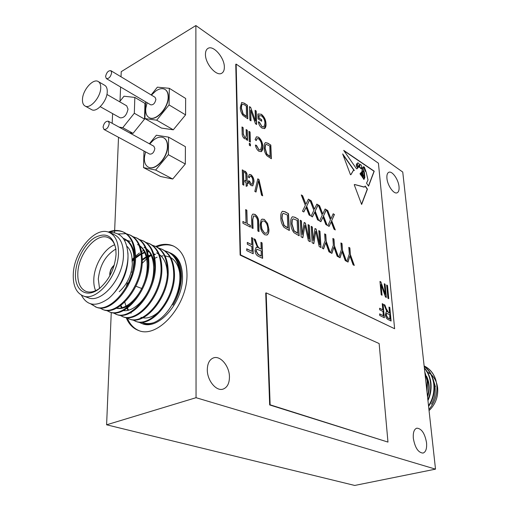 <?xml version="1.0" encoding="UTF-8"?>
<svg xmlns="http://www.w3.org/2000/svg" width="511" height="511" viewBox="0 0 511 511"><rect width="100%" height="100%" fill="white"/><g stroke="black" fill="none" stroke-linecap="round" stroke-linejoin="round"><path stroke-width="0.77" d="M105.585 76.516L106.384 78.605C108.945 78.777 110.702 76.822 111.647 72.741L110.861 70.671C108.294 70.492 106.537 72.441 105.585 76.516M106.384 78.605L150.732 104.838C153.332 105.087 155.057 103.248 155.9 99.319L155.05 97.282L110.861 70.671M145.865 107.827L145.705 109.75C145.654 113.525 146.74 116.112 148.969 117.498C155.287 121.95 168.419 108.013 168.151 96.937C168.151 93.315 167.103 90.824 165.015 89.457C162.383 88.001 159.247 88.569 155.606 91.156L155.203 91.469M149.078 117.562L149.18 117.626C155.497 122.072 168.63 108.14 168.362 97.064C168.362 93.443 167.314 90.952 165.219 89.585L165.117 89.521M103.056 127.118L103.982 129.462C106.601 129.634 108.364 127.654 109.271 123.528L108.351 121.209C105.732 121.024 103.969 122.998 103.056 127.118M103.982 129.462L149.659 154.092C152.304 154.335 154.028 152.47 154.839 148.503L153.849 146.223L108.351 121.209M144.594 156.066L144.383 158.378C144.338 162.658 145.609 165.545 148.196 167.04C154.871 171.3 167.665 157.567 167.416 146.21C167.41 142.103 166.19 139.311 163.756 137.842C160.665 136.316 157.133 137.178 153.153 140.442L152.68 140.857M148.305 167.097L148.414 167.154C155.089 171.415 167.883 157.688 167.634 146.325C167.621 142.224 166.401 139.433 163.967 137.964L163.859 137.9M108.262 232.103C113.397 230.014 118.252 229.912 122.812 231.802L123.649 232.173C131.295 235.865 135.268 244.079 135.562 256.816C136.341 283.835 111.385 314.176 96.375 307.207L90.881 303.994M95.953 307.047L91.597 304.16M122.812 231.802C130.458 235.494 134.425 243.709 134.712 256.458C135.485 283.496 110.517 313.869 95.512 306.9M169.058 252.421L170.993 253.252C178.422 256.912 182.261 264.755 182.504 276.783C183.168 302.429 158.186 330.841 142.128 323.616L138.519 322.058M169.901 252.766C177.336 256.426 181.169 264.276 181.405 276.31C181.207 286.211 178.365 295.792 172.884 305.061C178.064 295.939 180.651 286.249 180.639 275.985C180.083 263.721 175.944 255.73 168.215 252.012L167.455 251.674C175.177 255.391 179.316 263.389 179.866 275.659C180.696 294.783 167.397 317.44 153.613 322.703C149.046 324.402 144.843 324.568 140.998 323.214M142.147 263.363L146.702 258.764M148.548 257.257L151.505 255.213M158.493 247.988L162.096 249.291C169.818 253.002 173.932 261.025 174.455 273.359C175.714 299.497 151.275 328.407 135.977 321.413L132.509 319.816M161.329 248.946C169.045 252.664 173.159 260.687 173.676 273.027C174.928 299.184 150.477 328.126 135.185 321.125M152.246 245.216L155.9 246.532C163.609 250.243 167.704 258.298 168.189 270.696C169.377 296.974 144.849 326.114 129.596 319.12L126.083 317.497M155.12 246.187C162.824 249.898 166.918 257.953 167.404 270.357C168.579 296.661 144.038 325.826 128.791 318.832M145.916 242.412L149.621 243.734C157.318 247.445 161.393 255.532 161.84 267.994C162.952 294.419 138.34 323.795 123.125 316.801L119.568 315.153M148.829 243.383C156.526 247.094 160.595 255.181 161.042 267.655C162.14 294.1 137.516 323.501 122.314 316.513M139.503 239.563L143.259 240.905C150.943 244.609 154.993 252.728 155.408 265.26C156.436 291.832 131.736 321.438 116.572 314.45L112.969 312.77M142.454 240.547C150.138 244.252 154.188 252.37 154.597 264.915C155.619 291.5 130.905 321.144 115.748 314.156M133.001 236.682L136.807 238.03C144.485 241.735 148.509 249.885 148.88 262.482C149.832 289.2 125.048 319.049 109.929 312.068L106.282 310.356M135.996 237.672C143.668 241.371 147.692 249.528 148.062 262.13C149.001 288.868 124.205 318.749 109.092 311.767M126.409 233.763L130.273 235.124C137.932 238.816 141.93 246.998 142.269 259.671C143.131 286.537 118.265 316.628 103.196 309.653L99.504 307.903M129.449 234.753C137.108 238.452 141.106 246.641 141.432 259.313C142.288 286.205 117.409 316.328 102.347 309.353M126.389 286.141L127.392 282.851M132.087 272.28L132.713 271.2M164.663 250.722L167.455 251.674M132.145 259.575L134.003 257.608M135.556 256.126L139.42 252.983M141.502 251.597L143.61 250.403M118.169 233.961L125.949 233.668M83.05 295.856L88.109 297.702C101.472 303.879 123.323 278.156 123.458 255.385C123.579 244.648 120.519 237.743 114.266 234.67L109.36 232.524C95.761 225.664 74.063 251.003 73.297 273.851C72.837 285.406 76.088 292.746 83.05 295.856C96.381 302.033 118.29 276.151 118.488 253.29C118.641 242.508 115.595 235.584 109.36 232.524M109.565 232.607C120.998 231.975 127.143 239.576 128.006 255.423C128.14 270.945 119.376 289.743 108.377 298.609C96.132 307.156 87.132 305.98 81.39 295.096M75.551 272.823C76.337 259.32 84.807 243.741 94.701 237.666C105.886 231.975 112.931 235.686 115.825 248.793L116.048 254.401C114.815 268.543 109.239 279.951 99.319 288.613C86.448 299.107 74.082 290.152 75.551 272.823M115.94 249.834C114.975 243.626 112.458 239.589 108.389 237.724C96.86 231.949 78.432 253.456 77.825 272.842C77.468 282.596 80.214 288.792 86.084 291.43C90.332 292.905 95.027 291.736 100.156 287.936M95.627 290.682C94.203 287.399 93.602 283.509 93.82 279.006C94.331 265.043 104.257 248.665 114.656 244.782M126.875 246.276C129.698 248.806 131.404 252.651 131.985 257.812L132.132 262.092M119.242 291.679C127.124 284.506 131.487 275.301 132.336 264.066L132.055 258.553M115.825 249.074C105.726 255.091 99.881 265.075 98.291 279.032L99.53 288.402M114.228 265.177C111.59 267.336 110.101 270.274 109.756 273.992L109.859 275.742M114.119 265.541C111.673 267.745 110.299 270.594 109.999 274.088L110.037 275.403M113.11 268.575L111.468 272.542M155.708 246.449C162.064 243.792 167.927 243.632 173.286 245.963C182.088 250.352 186.649 259.703 186.975 274.024C187.844 304.818 157.842 339.055 138.602 330.508C132.956 328.413 128.798 324.089 126.128 317.529M156.756 246.947C162.894 244.379 168.579 244.137 173.817 246.219M428.525 405.753C432.868 399.091 434.599 391.707 433.718 383.608C432.542 376.058 429.368 370.36 424.194 366.508M428.595 406.411C433.181 399.634 435.027 392.09 434.12 383.774C432.906 376.026 429.591 370.226 424.181 366.387M426.883 390.877L427.19 380.829L424.871 372.66M427.036 392.295L427.598 381.002L424.775 371.797M427.854 399.685C430.294 394.237 431.169 388.411 430.466 382.222C429.617 376.524 427.586 371.861 424.386 368.239M427.95 400.541C430.626 394.901 431.603 388.852 430.875 382.394C429.975 376.435 427.803 371.612 424.354 367.926M428.927 409.407C434.925 402.355 437.55 394.217 436.803 384.987L435.934 380.363C433.82 373.503 429.892 368.699 424.13 365.953M435.41 386.731L433.175 379.322M431.348 374.742C434.842 378.063 436.937 382.413 437.627 387.792C438.342 396.76 435.487 404.367 429.055 410.608M426.551 387.9L425.97 382.586M84.992 105.981L91.565 109.609C96.566 113.02 107.131 101.152 107.253 91.852C107.361 88.62 106.531 86.455 104.774 85.35L98.272 81.556C93.238 78.074 82.725 89.962 82.475 99.281C82.316 102.634 83.152 104.864 84.992 105.981C89.968 109.38 100.558 97.409 100.718 88.071C100.839 84.826 100.022 82.654 98.272 81.556M399.021 186.617C398.42 179.425 392.084 170.514 388.769 172.303C387.274 173.063 386.661 175.081 386.936 178.352C387.491 185.589 393.892 194.55 397.162 192.775C398.701 192.002 399.321 189.945 399.021 186.617M224.348 67.177C224.578 57.737 213.183 44.636 207.868 48.462C206.278 49.484 205.473 51.413 205.454 54.255C205.135 63.792 216.67 76.925 221.863 73.162C223.537 72.121 224.361 70.128 224.348 67.177M229.445 377.041C229.548 366.266 220.362 355.164 213.432 357.917C209.51 359.514 207.466 363.43 207.306 369.664C207.083 380.491 216.332 391.682 223.16 389.075C227.267 387.453 229.362 383.442 229.445 377.041M426.544 442.756C424.839 433.385 421.594 428.525 416.816 428.167C414.095 429.163 412.933 432.555 413.335 438.349C415.015 447.77 418.247 452.682 423.019 453.091C425.823 452.069 426.998 448.62 426.544 442.756M100.239 106.69L120.123 117.824C124.052 118.124 126.683 115.224 128.018 109.118L126.69 105.828L106.914 94.439M196.052 397.699L435.513 469.143L354.717 485.45L106.607 424.801L196.052 397.699L195.879 25.55L121.228 71.661L121.018 76.791M435.513 469.143L402.751 172.054L195.879 25.55M143.993 151.039L143.54 167.608L160.575 176.493L172.712 179.022L185.314 163.999L185.404 146.683L168.617 137.146L156.36 135.223L149.378 143.763M120.596 87.011L120.008 101.248M118.514 137.299L114.649 230.512M114.63 230.978L114.56 232.716M111.257 312.47L106.607 424.801M129.372 132.764L133.026 133.352L144.524 119.114L144.958 103.394L134.84 97.429L123.994 96.215L119.606 101.746M145.616 101.81L144.888 118.565L161.457 128.069L173.293 129.807L185.57 114.879L185.659 98.463L169.313 88.314L157.369 87.17L151.141 94.931M290.778 223.173C290.51 220.107 291.053 217.967 292.407 216.753L294.841 217.232L298.271 219.149L299.159 235.788L293.959 232.69C291.832 229.816 290.772 226.648 290.778 223.173M255.098 216.191L253.571 215.917L252.773 219.711L253.034 228.494L251.859 227.88L251.597 219.104C251.355 216.696 251.782 215.016 252.888 214.064L254.957 214.384C257.621 216.3 258.879 219.13 258.726 222.86L259.013 231.585L257.851 230.985L257.57 222.247C257.755 219.66 256.931 217.641 255.098 216.191M246.027 223.096L245.67 209.612L246.858 210.245L247.222 223.709L250.333 225.325L250.384 227.12L242.929 223.262L242.885 221.461L246.027 223.096L242.891 221.672M382.809 309.845L382.234 303.662L383.084 304.096L384.355 317.733L379.75 315.485L379.603 313.869L383.352 315.709L382.956 311.442L379.75 309.851L379.603 308.248L382.809 309.845L379.622 308.427M387.926 298.264L386.655 285.01L387.479 285.451L388.756 298.692L387.926 298.264M385.268 294.298L384.266 283.733L385.096 284.18L386.361 297.453L385.473 296.993L381.065 284.576L382.056 295.23L381.212 294.79L379.973 281.433L380.874 281.919L385.268 294.298L380.874 281.919M261.166 249.132L260.936 242.323L262.092 242.91L262.622 258.368L258.483 256.356C256.362 255.372 255.2 253.392 255.002 250.403L256.145 247.426L257.518 247.413L253.922 238.778L255.257 239.455L256.669 243.415C257.231 245.74 258.234 247.394 259.677 248.391L261.166 249.132L259.677 248.391M261.645 146.101C261.734 143.201 260.731 140.768 258.643 138.807L257.122 138.57L256.203 140.608L255.078 139.56L256.413 136.814L258.553 137.178C261.357 139.675 262.75 142.876 262.737 146.778C262.91 149.142 262.418 150.764 261.262 151.646L258.943 151.301C257.046 149.883 255.864 147.794 255.398 145.047L256.496 145.373L258.93 149.704L260.584 149.998L261.645 146.101M249.349 145.252L249.291 143.246L250.416 143.942L250.479 145.942L249.349 145.252M249.234 141.426L248.94 131.308L250.064 132.017L250.364 142.122L249.234 141.426M240.298 107.323L241.671 102.513L244.245 103.158L247.407 105.24L247.797 118.808L243.019 115.486C241.103 112.842 240.196 110.121 240.298 107.323M364.317 187.045L354.679 184.49L354.232 184.739L361.628 204.464L367.441 189.102L365.224 186.055L364.209 187.083M359.98 173.785L362.05 171.453L362.095 167.295L361.136 168.751L358.875 166.656L357.17 168.732L356.512 168.79L343.711 150.387L374.224 171.185L368.572 186.125L366.54 183.206L368.009 180.006L366.08 171.792L365.084 171.076L363.653 166.669C362.759 167.87 362.995 169.754 364.362 172.309L364.835 177.553L363.941 179.47L363.2 178.409L364.362 177.004L363.819 172.137L362.893 171.013C362.574 172.284 362.791 173.983 363.557 176.097L362.753 177.764L362.325 177.151L363.053 176.135L361.967 172.546L362.293 175.988L361.865 176.48L361.034 173.274L361.207 175.541L359.98 173.785M342.67 153.913L350.482 174.749L350.974 174.615L353.497 170.291L354.359 170.527L342.67 153.913M240.566 254.906L394.626 328.726L378.434 163.213L236.152 64.092L240.566 254.906L240.125 255.091L394.626 328.726M389.542 313.026L388.967 307.073L389.804 307.488L391.107 321.023L388.143 319.573C386.623 318.883 385.703 317.235 385.383 314.635L386.227 311.819L386.929 311.812L383.933 304.524L384.892 305.01L386.099 308.376L388.475 312.496L389.542 313.026L388.475 312.496M246.276 135.064L246.123 129.539L247.254 130.248L247.541 140.384L246.545 139.771L246.506 138.315L245.944 138.915L244.494 138.685C242.782 137.229 242.003 135.389 242.163 133.167L242.003 126.952L243.147 127.667L243.306 133.831L244.692 137.37L245.682 137.536L246.276 135.064M259.007 115.563L259.096 118.022L261.658 119.695L261.715 121.26L258.061 118.884L257.895 113.972L261.396 114.272C264.334 116.738 265.873 119.944 266.001 123.898C266.148 126.179 265.669 127.744 264.551 128.593L261.964 128.076C259.978 126.664 258.758 124.563 258.298 121.771L259.371 122.123L262.009 126.562L263.874 126.945L264.934 123.26C264.915 120.245 263.772 117.786 261.517 115.869L258.809 115.665L259.096 118.022M255.462 121.024L255.11 110.312L256.203 111.028L256.65 124.492L255.481 123.739L250.671 110.063L251.003 120.864L249.885 120.149L249.483 106.607L250.665 107.387L255.462 121.024L250.665 107.387M264.098 147.609C263.919 145.226 264.366 143.559 265.452 142.595L267.79 143.157L270.83 145.067L271.386 158.749L266.799 155.689C264.941 153.128 264.04 150.438 264.098 147.609M242.661 184.567L242.291 169.863L243.46 170.54L243.836 185.225L242.661 184.567M245.734 173.51L244.66 172.539L244.475 170.942L245.337 171.44C246.647 172.456 247.215 173.836 247.03 175.58L247.196 181.66L248.065 182.152L248.11 183.679L247.241 183.181L247.311 185.857L246.174 186.349L246.072 182.523L244.903 181.865L244.865 180.332L246.034 180.996L245.734 173.51M252.849 181.194L252.338 178.052L251.201 176.346L250.071 176.046L249.368 177.854L248.205 177.004L249.311 174.449L250.875 174.647C253.002 176.467 254.044 178.856 253.993 181.814L252.811 185.819L251.169 185.595L249.311 183.564L248.455 180.69L249.604 181.156L251.125 184.075L252.064 184.184L252.849 181.194M254.81 191.395L257.787 178.831L258.949 179.502L262.686 195.822L261.53 195.17L258.483 180.888L255.998 192.059L254.81 191.395M264.289 219.379L267.579 223.428L268.875 229.126C269.105 232.058 268.473 234.025 266.972 235.028L264.832 234.785C261.824 232.448 260.278 229.094 260.201 224.744L261.14 219.941L262.105 219.11L264.289 219.379L267.579 223.428M251.763 244.648L251.559 237.583L252.741 238.183L253.201 253.775L246.756 250.633L246.704 248.787L251.955 251.355L251.814 246.474L247.33 244.252L247.279 242.418L251.763 244.648L247.286 242.623M308.931 238.995L308.088 224.623L309.264 225.281L310.234 241.748L308.382 240.751L304.901 225.134L302.838 237.768L301.132 236.849L300.225 220.235L301.42 220.905L302.173 234.581L304.173 222.438L305.386 223.115L308.931 238.995L305.386 223.115M280.795 217.705C280.533 214.633 281.095 212.48 282.474 211.247L284.997 211.739L288.517 213.707L289.335 230.499L284.007 227.331C281.829 224.418 280.763 221.206 280.795 217.705M331.345 217.89L333.185 213.764L334.424 214.492L331.684 220.669L335.28 229.937L334.034 229.228L331.173 221.857L329.122 226.424L327.858 225.702L330.432 219.934L326.503 209.817L327.762 210.564L330.949 218.778L331.345 217.89M319.726 244.826L318.819 230.608L319.963 231.247L321.01 247.541L319.209 246.57L315.734 231.144L313.811 243.664L312.151 242.776L311.167 226.341L312.33 226.993L313.147 240.521L315.006 228.481L316.188 229.145L319.726 244.826L316.188 229.145M325.092 240.694L324.638 233.859L325.763 234.485L326.222 241.313L330.234 252.498L328.975 251.821L325.692 242.668L323.578 248.921L322.3 248.231L325.092 240.694M333.344 245.229L332.865 238.445L333.964 239.059L334.45 245.836L338.416 256.905L337.183 256.241L333.938 247.177L331.907 253.399L330.655 252.728L333.344 245.229M341.418 249.662L340.92 242.936L342 243.543L342.504 250.256L346.432 261.21L345.225 260.565L342.006 251.597L340.058 257.78L338.831 257.122L341.418 249.662M323.188 213.132L325.098 208.993L326.363 209.734L323.52 215.936L327.161 225.306L325.884 224.578L322.997 217.13L320.87 221.71L319.573 220.976L322.243 215.188L318.27 204.962L319.56 205.722L322.78 214.02L323.188 213.132M314.859 208.271L316.839 204.113L318.129 204.879L315.185 211.1L318.864 220.567L317.561 219.826L314.642 212.301L312.438 216.9L311.116 216.147L313.882 210.334L309.864 199.999L311.18 200.778L314.437 209.165L314.859 208.271M306.351 203.308L308.401 199.137L309.717 199.916L306.67 206.157L310.388 215.731L309.059 214.971L306.102 207.364L303.821 211.982L302.467 211.215L305.335 205.377L301.273 194.934L302.621 195.726L305.91 204.208L306.351 203.308M349.326 254.012L348.802 247.337L349.863 247.931L350.386 254.593L354.283 265.433L353.101 264.8L349.914 255.922L348.036 262.073L346.835 261.428L349.326 254.012M266.167 292.886L265.72 293.046L269.667 404.942L387.97 442.092L379.143 343.552L266.167 292.886L270.134 404.814L269.667 404.942M236.152 64.092L235.756 64.316L240.125 255.091M119.108 127.124L122.755 127.686L133.026 133.352M122.755 127.686L134.316 113.263L144.524 119.114M134.316 113.263L134.84 97.429M112.605 113.614L112.171 123.304M434.011 392.748L430.952 402.4M426.615 371.625L426.934 371.772M427.362 371.976L430.767 374.224M435.934 380.363C433.794 373.643 429.866 368.84 424.136 365.965M427.554 396.983C430.019 389.733 429.694 382.809 426.57 376.217M425.714 374.704L424.98 373.605M431.412 404.195C435.576 396.849 436.324 389.171 433.654 381.155M427.439 395.948C429.355 389.829 429.227 383.844 427.049 377.993M426.148 376.026L425.031 374.103M139.177 330.7C133.895 328.554 129.96 324.396 127.373 318.232M123.17 238.254L123.636 238.445C133.167 243.76 136.067 255.136 132.336 272.567M124.441 240.176L126.734 240.342M127.201 240.419L130.248 241.345M139.95 246.161C147.845 252.025 149.589 269.495 143.68 284.078C137.785 299.165 125.457 309.736 116.521 308.146M146.555 249.113C154.328 255.046 156.053 272.325 150.234 286.69C144.434 301.56 132.24 312.029 123.317 310.579M124.339 310.669L123.879 310.292M121.656 307.846L120.404 305.776M132.196 260.137L134.042 258.394M135.562 257.122L140.416 253.929M141.79 253.252L144.581 252.191M147.379 251.546L149.269 251.367M130.79 313.045L130.446 312.77M128.127 310.305L126.939 308.414M126.172 306.817L124.767 302.103M142.262 259.371L146.248 256.784M148.331 255.768L151.492 254.67M153.817 254.21L155.076 254.088M127.91 252.856C128.772 268.045 124.135 281.446 113.991 293.059M123.24 238.343L124.045 238.637M123.636 238.445L124.467 238.816C130.292 241.556 133.703 247.381 134.712 256.292M133.084 273.276L127.782 286.166M138.379 280.418L136.654 284.627M137.574 244.565L138.896 245.235M139.81 245.804C144.607 249.164 147.353 254.995 148.056 263.306M132.221 302.736C126.658 307.494 121.356 309.334 116.31 308.248M143.993 247.381L145.494 248.148M146.401 248.742C151.256 252.23 153.977 258.24 154.578 266.78M124.793 310.682L124.173 310.132M122.468 308.159L120.89 305.425M132.285 261.172L134.067 259.409M135.543 258.106L140.589 254.593M141.886 253.91L144.817 252.696M147.507 251.993L149.576 251.731M156.59 252.907L158.423 253.878M159.33 254.497C164.306 258.259 166.976 264.66 167.34 273.685M131.238 313.064L130.733 312.623M128.625 310.177L127.405 308.082M142.269 260.297L146.414 257.448M148.433 256.401L151.741 255.142M153.945 254.638L155.37 254.459M160.154 310.477C154.239 316.258 148.49 318.704 142.901 317.829M141.924 317.618L140.934 317.305M109.169 232.441C114.1 230.455 118.788 230.301 123.221 231.994M154.929 258.208L157.12 257.199M161.125 256.056L163.118 255.832M165.008 255.851L169.869 257.122M170.687 257.544C175.612 260.489 178.639 265.822 179.776 273.551M153.613 322.703C149.212 324.019 145.207 323.853 141.611 322.217M270.134 404.814L387.97 442.092M353.938 170.284L342.958 154.68M350.865 174.66L353.408 170.342M360.511 167.998L361.092 168.1C362.05 167.174 361.897 165.979 360.638 164.523L360.21 164.478C359.252 165.334 359.354 166.503 360.511 167.998L360.99 168.125M357.285 164.44L356.608 163.763L356.416 165.238L357.572 167.749L358.09 166.733L357.285 164.44M356.525 163.833L356.416 165.238M356.224 165.321L356.774 166.529M356.589 166.612L357.572 167.749M364.369 168.042L365.812 171.108L364.33 167.014L364.177 168.119L365.812 171.108M361.992 167.391L361.028 168.783M358.786 166.701L357.061 168.771M368.469 185.978L374.039 171.268L343.999 150.796M363.564 166.733L363.468 166.752C362.567 167.953 362.804 169.837 364.177 172.386L364.362 172.309M364.177 172.386L364.835 177.553M364.643 177.63L363.851 179.342M362.81 171.064L362.708 171.096C362.382 172.367 362.606 174.059 363.366 176.174L363.557 176.097M362.663 177.636L363.366 176.174M361.807 176.41L361.814 173.248M361.622 173.325L361.89 172.661M360.97 173.35L361.156 175.465M359.342 165.13C359.207 163.699 358.658 162.952 357.674 162.875C357.176 163.75 357.432 164.964 358.441 166.516L359.342 165.13M357.591 162.932L357.336 164.58M357.866 166.088L358.441 166.516M364.113 167.397L364.177 168.119M360.325 168.081L359.712 167.436M359.463 166.835L360.121 164.529M354.608 184.522L364.126 187.122M361.545 204.247L367.249 189.185L365.122 186.26M388.986 307.245L389.804 307.488M389.599 307.558L390.889 320.914M386.131 311.857L386.929 311.812M384.004 304.728L384.892 305.01M384.687 305.073L385.901 308.44L388.271 312.56M386.642 313.447L386.029 315.108L387.728 318.014L389.912 319.088L389.695 314.61L386.731 313.409L386.233 315.044L387.932 317.951L390.117 319.024M246.13 129.775L247.254 130.248M247.049 130.356L247.324 140.25M245.829 138.966L246.506 138.315M242.01 127.188L243.147 127.667M242.942 127.776L243.306 133.831M243.102 133.939L244.692 137.37M244.488 137.472L245.567 137.58M258.892 118.124L261.658 119.695M261.46 119.798L261.504 121.12M257.921 113.953L261.396 114.272M261.191 114.375C264.136 116.84 265.669 120.047 265.803 124.001L266.001 123.898M265.803 124.001L264.436 128.651M258.33 121.95L259.371 122.123M259.166 122.225L262.009 126.562M261.804 126.664L263.765 126.99M255.117 110.548L256.203 111.028M255.998 111.13L256.439 124.358M250.792 120.73L250.671 110.063M249.489 106.85L250.46 107.489M241.588 102.564L244.245 103.158M244.041 103.267L247.407 105.24M247.203 105.349L247.586 118.667M242.278 104.289L241.575 105.145L241.224 108.185L242.987 114.113L246.43 116.591L246.34 106.084L244.418 104.825L242.367 104.225L241.773 105.036L241.428 108.076L243.191 114.004L246.634 116.489M248.946 131.544L250.064 132.017M249.86 132.119L250.154 141.994M249.298 143.476L250.416 143.942M250.211 144.045L250.262 145.814M257.039 138.622L256.03 140.448M256.324 136.865L258.553 137.178M258.349 137.28C261.153 139.778 262.545 142.978 262.533 146.881L262.737 146.778M262.533 146.881L261.14 151.697M255.43 145.22L256.496 145.373M256.292 145.475L258.93 149.704M258.726 149.806L260.469 150.042M265.356 142.646L267.79 143.157M267.592 143.259L270.83 145.067M270.626 145.169L271.175 158.621M266.007 144.364L265.266 145.303L264.979 148.401L266.742 154.277L270.044 156.577L269.827 145.986L266.09 144.313L265.471 145.207L265.183 148.299L266.946 154.181L270.249 156.481M242.297 170.086L243.46 170.54M243.249 170.636L243.619 185.103M244.501 171.179L245.337 171.44M245.127 171.536C246.436 172.552 247.005 173.938 246.819 175.682L247.196 181.66M246.985 181.756L248.065 182.152M247.854 182.248L247.892 183.551M247.1 185.953L247.241 183.181M244.871 180.555L246.034 180.996M249.975 176.097L249.176 177.713M249.221 174.5L250.875 174.647M250.665 174.743C252.792 176.563 253.833 178.952 253.782 181.916L253.993 181.814M253.782 181.916L252.69 185.863M248.48 180.881L249.604 181.156M249.394 181.258L251.125 184.075M250.914 184.171L251.949 184.228M257.742 179.022L258.949 179.502M258.738 179.597L262.418 195.668M255.832 191.97L258.483 180.888M260.942 242.527L262.092 242.91M261.875 243L262.399 258.259M256.049 247.471L257.518 247.413M254.005 239.02L255.257 239.455M255.04 239.544L256.452 243.504C257.014 245.829 258.017 247.484 259.46 248.48M256.79 249.291L255.966 251.067L258.125 254.574L261.178 256.068L261.223 250.939L256.886 249.247L256.183 250.978L258.342 254.484L261.396 255.979M384.285 283.918L385.096 284.18M384.898 284.244L386.144 297.345M381.838 295.115L381.065 284.576M379.986 281.618L380.669 281.989M386.674 285.195L387.479 285.451M387.281 285.521L388.539 298.577M382.254 303.841L383.084 304.096M382.88 304.16L384.138 317.625M379.616 314.048L383.352 315.709M245.676 209.823L246.858 210.245M246.641 210.34L247.222 223.709M247.005 223.805L250.333 225.325M250.115 225.421L250.16 227.005M253.475 215.968L252.555 219.807L252.811 228.379M252.798 214.115L254.957 214.384M254.74 214.479C257.41 216.396 258.662 219.219 258.509 222.956L258.79 231.47M267.368 223.518L268.875 229.126M268.658 229.215C268.888 232.077 268.281 234.032 266.851 235.073M262.015 219.149L264.078 219.468M262.641 220.988L262.526 221.033C261.421 221.8 260.961 223.281 261.134 225.485L261.734 229.145L264.545 233.105L266.257 233.252M264.762 233.016L266.378 233.208C267.502 232.377 267.956 230.812 267.745 228.506C267.694 225.338 266.563 222.873 264.359 221.129L262.737 220.944C261.638 221.704 261.178 223.192 261.351 225.396L261.945 229.056L264.545 233.105M251.565 237.787L252.741 238.183M252.523 238.273L252.977 253.667M246.711 248.985L251.955 251.355M308.101 224.834L309.264 225.281M309.059 225.364L310.017 241.626M302.659 237.666L304.901 225.134M300.238 220.445L301.42 220.905M301.215 220.988L302.173 234.581M304.147 222.624L305.182 223.205M292.318 216.798L294.841 217.232M294.63 217.322L298.271 219.149M298.066 219.232L298.941 235.673M293.027 218.829L292.068 220.139L291.807 223.959L293.889 230.908L297.632 233.259L297.166 220.407L293.122 218.785L292.279 220.049L292.011 223.875L294.1 230.825L297.843 233.176M282.385 211.292L284.997 211.739M284.793 211.829L288.517 213.707M288.306 213.796L289.111 230.384M283.113 213.349L282.142 214.652L281.848 218.51L283.944 225.536L287.782 227.938L287.374 214.965L283.209 213.304L282.353 214.563L282.059 218.421L284.154 225.453L287.993 227.855M333.115 213.924L334.424 214.492M334.226 214.575L331.684 220.669M331.479 220.752L334.98 229.771M328.988 226.347L331.173 221.857M326.606 210.078L327.762 210.564M327.557 210.647L330.949 218.778M318.832 230.812L319.963 231.247M319.758 231.33L320.787 247.42M313.626 243.568L315.734 231.144M311.18 226.545L312.33 226.993M312.125 227.076L313.147 240.521M314.98 228.666L315.983 229.228M324.651 234.057L325.763 234.485M325.558 234.568L326.222 241.313M326.018 241.396L329.94 252.345M323.425 248.838L325.692 242.668M332.878 238.65L333.964 239.059M333.76 239.142L334.45 245.836M334.245 245.912L338.129 256.746M331.754 253.315L333.938 247.177M340.933 243.14L342 243.543M341.795 243.619L342.504 250.256M342.3 250.339L346.145 261.057M339.904 257.704L342.006 251.597M325.028 209.152L326.363 209.734M326.165 209.823L323.52 215.936M323.316 216.019L326.855 225.134M320.736 221.64L322.997 217.13M318.372 205.224L319.56 205.722M319.356 205.805L322.78 214.02M316.763 204.279L318.129 204.879M317.925 204.962L315.185 211.1M314.98 211.184L318.557 220.394M312.304 216.83L314.642 212.301M309.966 200.267L311.18 200.778M310.975 200.861L314.437 209.165M308.325 199.296L309.717 199.916M309.519 199.999L306.67 206.157M306.466 206.246L310.081 215.559M303.694 211.912L306.102 207.364M301.381 195.202L302.621 195.726M302.416 195.815L305.91 204.208M348.821 247.535L349.863 247.931M349.658 248.007L350.386 254.593M350.188 254.67L354.002 265.279M347.882 261.996L349.914 255.922M143.54 167.608L155.631 170.048L172.712 179.022M155.631 170.048L168.368 154.686L185.314 163.999M168.368 154.686L168.617 137.146M144.888 118.565L156.679 120.187L173.293 129.807M156.679 120.187L169.077 104.934L185.57 114.879M169.077 104.934L169.313 88.314M155.606 91.156L151.435 95.103M147.104 102.692L145.801 108.326M153.153 140.442L149.768 143.981M145.565 151.882L144.511 156.679M115.914 249.534L115.825 248.793M132.381 272.401L131.174 271.909M141.777 288.53L135.913 286.217M99.926 288.127L99.319 288.613"/></g></svg>
